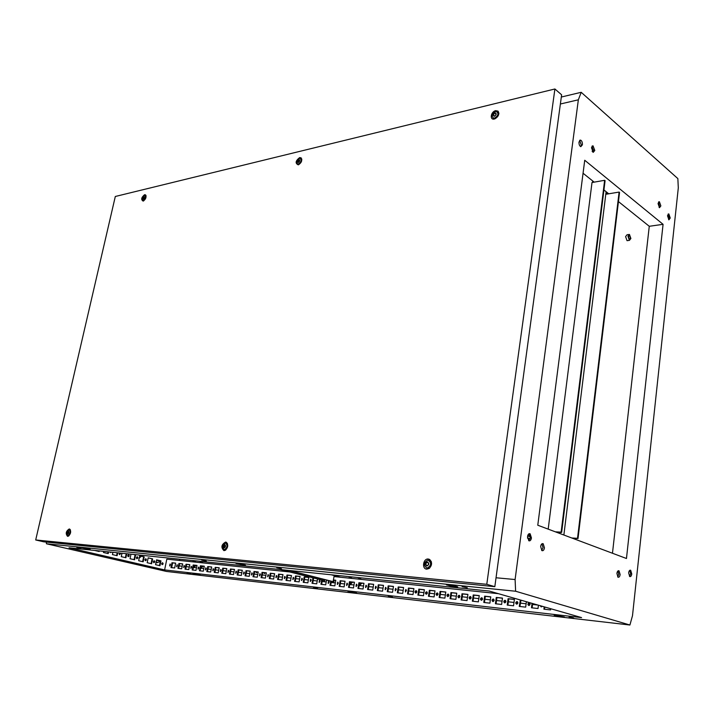 <?xml version="1.0" encoding="UTF-8"?>
<svg xmlns="http://www.w3.org/2000/svg" width="714" height="714" viewBox="0 0 714 714"><rect width="100%" height="100%" fill="white"/><g stroke="black" fill="none" stroke-linecap="round" stroke-linejoin="round"><path stroke-width="1.07" d="M169.646 565.952L170.039 564.006L169.646 565.952M176.599 566.72L177.001 564.756L176.599 566.72M183.65 567.496L184.042 565.524L183.65 567.496M190.781 568.282L191.173 566.291L190.781 568.282M198.01 569.076L198.403 567.077L198.01 569.076M205.337 569.879L205.73 567.871L205.337 569.879M212.763 570.7L213.156 568.674L212.763 570.7M220.287 571.53L220.68 569.486L220.287 571.53M227.909 572.369L228.302 570.316L227.909 572.369M235.638 573.217L236.031 571.155L235.638 573.217M243.474 574.083L243.858 572.003L243.474 574.083M251.417 574.957L251.801 572.86L251.417 574.957M259.468 575.841L259.851 573.735L259.468 575.841M267.634 576.742L268.018 574.618L267.634 576.742M275.907 577.653L276.3 575.511L275.907 577.653M284.306 578.581L284.69 576.421L284.306 578.581M292.82 579.518L293.204 577.349L292.82 579.518M301.46 580.473L301.843 578.286L301.46 580.473M310.224 581.437L310.608 579.232L310.224 581.437M319.113 582.419L319.497 580.196L319.113 582.419M328.137 583.409L328.52 581.169L328.137 583.409M337.294 584.418L337.677 582.16L337.294 584.418M346.585 585.444L346.968 583.168L346.585 585.444M356.018 586.48L356.393 584.195L356.018 586.48M365.595 587.533L365.97 585.23L365.595 587.533M375.314 588.604L375.689 586.283L375.314 588.604M385.185 589.693L385.551 587.354L385.185 589.693M395.208 590.799L395.574 588.434L395.208 590.799M405.382 591.924L405.748 589.541L405.382 591.924M415.726 593.057L415.834 593.066C417.065 592.299 417.154 591.495 416.092 590.656L415.976 590.656C414.745 591.415 414.664 592.218 415.726 593.057M426.231 594.218L426.338 594.218C427.588 593.45 427.668 592.638 426.588 591.799L426.481 591.79C425.232 592.558 425.142 593.37 426.231 594.218M436.897 595.396L437.013 595.396C438.28 594.619 438.36 593.807 437.254 592.95L437.147 592.95C435.879 593.718 435.799 594.539 436.897 595.396M447.74 596.592L447.865 596.592C449.142 595.806 449.222 594.985 448.097 594.128L447.981 594.119C446.696 594.905 446.616 595.726 447.74 596.592M458.763 597.805L458.888 597.805C460.182 597.011 460.253 596.19 459.111 595.315L458.995 595.315C457.692 596.101 457.62 596.931 458.763 597.805M469.955 599.037L470.089 599.037C471.401 598.243 471.472 597.404 470.312 596.529L470.187 596.529C468.875 597.323 468.795 598.154 469.955 599.037M481.343 600.287L481.477 600.295C482.807 599.492 482.878 598.644 481.691 597.761L481.566 597.761C480.227 598.564 480.156 599.403 481.343 600.287M492.919 601.563L493.053 601.572C494.4 600.76 494.472 599.903 493.258 599.019L493.124 599.01C491.776 599.822 491.714 600.67 492.919 601.563M504.682 602.857L504.825 602.866C506.19 602.045 506.253 601.188 505.03 600.295L504.887 600.287C503.522 601.108 503.459 601.964 504.682 602.857M516.65 604.178L516.793 604.187C518.177 603.357 518.248 602.491 516.99 601.59L516.847 601.581C515.463 602.411 515.401 603.276 516.65 604.178M528.824 605.517L528.976 605.526C530.377 604.687 530.44 603.821 529.154 602.911L529.012 602.902C527.61 603.732 527.548 604.606 528.824 605.517M540.239 605.713L541.203 606.882L542.283 606.302M317.587 588.497L313.553 587.658L317.587 588.497M206.257 561.079L201.651 560.088L206.257 561.079M81.057 548.281L76.755 547.379L81.057 548.281M190.95 573.904L187.157 573.119L190.95 573.904M467.295 587.756L462.119 586.622L467.295 587.756M281.53 568.772L276.746 567.737L281.53 568.772M392.495 597.127L388.336 596.261L392.495 597.127M573.592 618.003L569.103 617.057L573.592 618.003M119.336 554.608L119.898 553.029M119.202 552.957L119.416 554.653L120.532 553.868L120.443 553.091M128.101 556.67L128.734 555.876L128.35 554.769M129.279 555.929L128.806 554.787L127.717 555.563L128.19 556.715L129.279 555.929M136.749 558.696L137.374 557.911L136.99 556.822M137.918 557.973L137.445 556.831L136.374 557.607L136.838 558.75L137.918 557.973M145.281 560.704L145.897 559.919L145.522 558.839M146.441 559.981L145.977 558.848L144.915 559.624L145.379 560.758L146.441 559.981M153.706 562.686L154.313 561.909L153.947 560.829M154.858 561.963L154.394 560.838L153.349 561.606L153.813 562.739L154.858 561.963M162.024 564.64L162.613 563.864L162.265 562.802M163.158 563.926L162.703 562.802L161.676 563.569L162.132 564.694L163.158 563.926M255.701 571.78L256.433 572.664L257.459 571.968M263.636 572.628L264.376 573.512L265.403 572.815M594.798 150.484L593.048 145.852L591.487 147.709L593.227 152.341L594.798 150.484M592.923 152.198L593.432 150.752L591.986 146.272M582.41 144.808C582.508 142.434 581.91 140.863 580.607 140.105L579 141.97C578.893 144.353 579.491 145.924 580.794 146.682L582.41 144.808M579.634 140.372L581.312 145.031L580.669 146.638M531.448 537.972L530.136 533.786C528.842 533.358 527.967 534.286 527.512 536.562L528.815 540.757C530.118 541.185 530.993 540.257 531.448 537.972M529.038 533.751L530.297 537.901L528.762 540.721M544.461 547.852L543.193 543.738C541.926 543.318 541.078 544.246 540.641 546.496L541.899 550.619C543.167 551.029 544.023 550.11 544.461 547.852M541.685 550.467L543.024 547.745L541.971 543.791M620.127 574.556L619.02 570.807C617.976 570.486 617.271 571.361 616.914 573.422L618.012 577.18C619.074 577.501 619.77 576.626 620.127 574.556M617.69 576.921L618.743 574.44L617.958 570.95M631.765 573.967L630.685 570.263C629.668 569.959 628.989 570.816 628.65 572.842L629.73 576.555C630.748 576.858 631.426 575.993 631.765 573.967M629.784 570.308L630.667 573.869L629.525 576.412M660.861 205.9L659.406 201.741L658.04 203.544L659.486 207.703L660.861 205.9M659.12 207.479L659.549 206.105L658.469 202.169M670.25 218.029L668.839 213.932L667.501 215.735L668.902 219.823L670.25 218.029M668.036 214.209L669.205 218.181L668.67 219.707M581.571 617.601L489.295 591.058L69.044 547.799L164.613 569.915L581.571 617.601M593.263 151.538L593.468 149.86M592.111 151.234L593.048 152.011M110.081 552.02L110.536 552.565L111.509 552.172M99.291 550.913L99.166 551.494L94.641 550.432M108.582 551.868L108.207 553.6L103.45 552.493L103.691 551.36M117.739 552.806L117.114 555.688L112.428 554.591L112.919 552.315M126.762 553.743L125.914 557.75L121.282 556.661L122.014 553.252M134.196 554.501L135.633 554.849L134.598 559.776L130.028 558.705L130.983 554.171M144.183 556.875L143.166 561.784L138.65 560.722L139.685 555.804L144.183 556.875L139.667 555.876M152.626 558.884L151.618 563.757L147.173 562.712L148.182 557.83L152.626 558.884L148.173 557.902M289.589 571.932L166.808 559.151L164.613 569.915M179.491 560.472L179.749 559.196M160.962 560.865L156.571 559.83L155.572 564.685L159.972 565.711L160.962 560.865L156.562 559.892M110.465 552.529L110.965 552.109M98.639 551.369L98.755 550.851M107.671 553.484L108.037 551.815M116.587 555.563L117.194 552.752M125.387 557.625L126.217 553.68M134.062 559.651L135.089 554.787L133.652 554.448M142.63 561.659L143.639 556.822M151.091 563.632L152.082 558.83M159.436 565.586L160.418 560.811M151.975 558.803L151.93 559.562M153.448 561.329L154.206 562.213M141.399 556.286L139.203 558.098M140.694 556.126L139.391 557.197M537.981 605.061L532.555 604.472M530.109 604.205L528.565 604.035M526.12 603.767L520.336 603.143M517.918 602.875L516.418 602.714M514 602.446L508.323 601.831M505.931 601.563L504.477 601.411M502.076 601.143L496.516 600.536M494.15 600.278L492.731 600.126M490.357 599.867L484.904 599.269M482.566 599.019L481.174 598.867M478.835 598.609L473.48 598.02M471.16 597.77L469.812 597.627M467.491 597.368L462.244 596.797M459.95 596.547L458.629 596.404M456.335 596.154L451.186 595.592M448.919 595.342L447.633 595.199M445.366 594.958L440.306 594.405M438.057 594.155L436.807 594.021M434.558 593.78L429.596 593.236M427.374 592.995L426.16 592.861M423.929 592.62L419.056 592.084M416.86 591.844L415.673 591.71M413.468 591.478L408.676 590.951M406.507 590.71L405.347 590.585M403.169 590.353L398.466 589.835M396.315 589.603L395.181 589.478M393.03 589.246L388.407 588.738M386.274 588.506L385.176 588.39M383.043 588.149L378.509 587.658M376.394 587.426L375.323 587.31M373.208 587.078L368.754 586.596M366.666 586.364L365.622 586.248M363.524 586.024L359.794 585.614M357.08 585.319L356.063 585.203M353.983 584.98L350.512 584.596M347.629 584.284L346.638 584.177M344.585 583.954L340.355 583.49M338.329 583.276L337.365 583.168M335.33 582.945L331.171 582.49M329.163 582.267L328.217 582.169M326.209 581.946L322.121 581.499M320.131 581.285L319.212 581.187M317.212 580.964L313.196 580.527M311.224 580.312L310.331 580.214M308.359 580L304.405 579.572M302.45 579.357L301.585 579.259M299.621 579.045L295.739 578.626M293.802 578.411L292.954 578.322M291.009 578.108L287.198 577.688M285.279 577.483L284.449 577.394M282.53 577.18L278.772 576.769M276.871 576.564L276.059 576.475M274.158 576.269L270.463 575.868M268.58 575.654L267.795 575.573M265.903 575.368L262.27 574.966M260.405 574.761L259.637 574.681M257.772 574.475L254.193 574.092M252.345 573.886L251.596 573.806M249.739 573.601L246.232 573.217M244.393 573.021L243.67 572.94M241.832 572.735L238.369 572.36M236.548 572.164L235.843 572.084M234.022 571.887L230.613 571.512M228.81 571.316L228.123 571.245M226.32 571.048L222.964 570.682M221.179 570.486L220.51 570.415M218.716 570.218L215.423 569.852M213.647 569.665L212.995 569.594M211.219 569.397L207.97 569.04M206.212 568.853L205.578 568.781M203.82 568.585L201.473 568.335M198.885 568.049L198.26 567.978M196.511 567.791L194.36 567.559M191.647 567.255L191.04 567.193M189.308 567.005L186.211 566.666M184.498 566.479L183.909 566.416M182.195 566.229L179.152 565.899M618.449 201.589L649.267 226.284L612.469 553.252M608.739 193.806L603.946 189.969M594.182 182.141L583.061 173.234M530.341 536.839L527.646 535.875M530.315 536.41L527.762 535.491M496.034 577.769L515.097 579.536L515.624 591.237L46.419 543.765L166.451 571.441L629.918 625.018L632.497 615.691L678.3 187.889L677.854 178.598L581.205 92.302L578.349 99.808L560.374 104.003M46.419 543.765L46.348 542.087M561.32 97.033L581.205 92.302M235.986 563.489L245.393 565.113L235.986 563.489M348.004 591.531L356.598 593.022L348.004 591.531M192.735 573.699L200.188 574.993L192.735 573.699M82.092 547.852L90.151 549.244L82.092 547.852M446.428 584.882L450.766 586.105L457.719 586.819L453.381 585.587L446.428 584.882M554.189 615.227L564.346 616.967L554.189 615.227M629.918 625.018L515.624 591.237M626.464 558.5L663.074 224.33L584.73 160.257L537.776 525.227L626.464 558.5M578.349 99.808L515.097 579.536M256.692 572.637L256.344 571.852M264.626 573.494L264.269 572.699M174.662 567.987L170.985 567.585L171.967 562.73L175.644 563.123L174.662 567.987M181.677 568.772L177.964 568.362L178.946 563.48L182.668 563.873L181.677 568.772M188.799 569.567L185.024 569.147L186.006 564.23L189.781 564.64L188.799 569.567M196.002 570.37L192.191 569.951L193.164 564.997L196.984 565.408L196.002 570.37M203.311 571.191L199.438 570.754L200.42 565.774L204.284 566.184L203.311 571.191M210.71 572.012L206.792 571.575L207.765 566.559L211.683 566.978L210.71 572.012M218.207 572.851L214.236 572.405L215.217 567.353L219.189 567.782L218.207 572.851M225.811 573.699L221.786 573.244L222.759 568.165L226.784 568.594L225.811 573.699M233.514 574.556L229.435 574.101L230.408 568.987L234.487 569.415L233.514 574.556M241.323 575.43L237.182 574.966L238.155 569.808L242.296 570.254L241.323 575.43M249.24 576.314L245.045 575.841L246.018 570.656L250.212 571.102L249.24 576.314M257.263 577.207L253.015 576.734L253.988 571.503L258.236 571.959L257.263 577.207M265.403 578.117L261.092 577.635L262.056 572.369L266.367 572.824L265.403 578.117M273.658 579.036L269.285 578.545L270.249 573.244L274.622 573.708L273.658 579.036M282.021 579.964L277.594 579.473L278.558 574.136L282.985 574.609L282.021 579.964M290.518 580.91L286.019 580.411L286.974 575.029L291.473 575.511L290.518 580.91M299.121 581.874L294.561 581.366L295.525 575.948L300.085 576.43L299.121 581.874M307.859 582.847L303.236 582.329L304.191 576.876L308.814 577.367L307.859 582.847M317.543 579.054L316.721 583.838L312.027 583.311L312.964 577.885M326.521 580.08L325.718 584.837L320.952 584.311L321.666 580.107M333.367 579.991L335.785 580.25L334.839 585.855L330.002 585.319L330.707 581.151M344.103 586.89L339.195 586.346L340.132 580.714L345.041 581.241L344.103 586.89M353.501 587.943L348.521 587.381L349.458 581.714L354.439 582.249L353.501 587.943M363.042 589.005L357.982 588.443L358.919 582.731L363.97 583.267L363.042 589.005M372.726 590.085L367.594 589.514L368.522 583.757L373.654 584.302L372.726 590.085M382.561 591.183L377.349 590.603L378.277 584.802L383.489 585.355L382.561 591.183M392.548 592.299L387.256 591.701L388.184 585.855L393.468 586.426L392.548 592.299M402.696 593.423L397.323 592.825L398.233 586.935L403.606 587.506L402.696 593.423M412.995 594.575L407.533 593.968L408.453 588.024L413.906 588.613L412.995 594.575M423.464 595.744L417.913 595.128L418.823 589.13L424.366 589.728L423.464 595.744M434.094 596.931L428.462 596.297L429.364 590.264L434.996 590.862L434.094 596.931M444.902 598.136L439.172 597.493L440.065 591.406L445.786 592.022L444.902 598.136M455.88 599.358L450.061 598.707L450.945 592.566L456.764 593.191L455.88 599.358M467.036 600.608L461.119 599.947L462.003 593.753L467.911 594.387L467.036 600.608M478.38 601.866L472.365 601.197L473.239 594.958L479.246 595.601L478.38 601.866M489.911 603.151L483.797 602.473L484.663 596.172L490.768 596.833L489.911 603.151M501.63 604.463L495.418 603.767L496.275 597.422L502.486 598.082L501.63 604.463M513.553 605.793L507.235 605.088L508.082 598.68L514.401 599.358L513.553 605.793M526.379 601.724L525.683 607.141L519.256 606.427L520.354 599.992M538.436 605.195L538.017 608.524L531.475 607.793L532.046 603.357M550.708 608.73L550.565 609.917L543.907 609.176L544.202 606.855M557.58 610.702L556.581 610.416M333.947 576.555L498.417 593.682M649.267 226.284L663.074 224.33M557.723 615.629L557.652 616.2M450.882 585.337L450.766 586.105M86.528 548.397L86.43 548.861M351.743 591.968L351.663 592.45M240.547 563.953L240.431 564.604M156.232 561.481L157.276 562.703L160.302 561.356M157.276 562.703L156.009 562.57M170.378 564.247L169.968 565.863M177.34 564.997L176.92 566.63M184.382 565.756L183.962 567.416M191.522 566.532L191.102 568.201M198.751 567.309L198.331 569.004M206.078 568.103L205.65 569.808M213.504 568.897L213.075 570.629M221.028 569.718L220.59 571.468M228.658 570.54L228.212 572.307M236.388 571.37L235.941 573.163M244.224 572.217L243.777 574.029M252.167 573.074L251.712 574.904M260.217 573.949L259.762 575.796M268.384 574.832L267.928 576.698M276.666 575.725L276.202 577.608M285.064 576.635L284.591 578.536M293.588 577.555L293.106 579.482M302.227 578.483L301.745 580.437M310.992 579.438L310.51 581.401M319.881 580.393L319.39 582.383M328.904 581.374L328.413 583.383M338.061 582.365L337.561 584.391M347.361 583.365L346.852 585.418M356.795 584.382L356.286 586.462M366.371 585.418L365.854 587.515M376.091 586.471L375.573 588.586M385.962 587.542L385.435 589.675M395.984 588.622L395.458 590.781M406.168 589.728L405.632 591.906M416.503 590.844L415.959 593.048M427.008 591.977L426.463 594.209M437.682 593.138L437.129 595.387M448.526 594.307L447.964 596.583M459.548 595.503L458.977 597.796M470.749 596.717L470.169 599.028M482.129 597.948L481.548 600.287M493.704 599.198L493.115 601.563M505.476 600.474L504.878 602.857M517.445 601.768L516.838 604.178M529.012 602.902L529.592 603.071L529.003 605.526M540.864 605.891L541.373 606.891M171.663 567.657L172.627 562.891L175.626 563.212M178.634 568.433L179.607 563.632L182.65 563.962M185.702 569.228L186.666 564.39L189.763 564.72M192.86 570.022L193.824 565.158L196.966 565.497M200.116 570.834L201.08 565.934L204.266 566.273M207.462 571.646L208.426 566.72L211.674 567.068M214.914 572.485L215.878 567.514L219.171 567.871M222.465 573.324L223.42 568.326L226.766 568.683M230.113 574.172L231.068 569.147L234.469 569.504M237.86 575.038L238.824 569.977L242.278 570.343M245.723 575.921L246.678 570.816L250.195 571.191M253.693 576.805L254.648 571.664L258.218 572.048M261.77 577.706L262.725 572.53L266.358 572.923M269.963 578.626L270.909 573.404L274.604 573.806M278.273 579.545L279.219 574.297L282.967 574.699M286.698 580.491L287.644 575.198L291.455 575.609M295.239 581.437L296.185 576.118L300.067 576.528M303.914 582.41L304.851 577.037L308.796 577.465M312.705 583.392L313.624 578.054M321.63 584.382L322.335 580.268M333.349 580.089L335.767 580.348M330.68 585.391L331.367 581.321M339.873 586.417L340.792 580.893L345.023 581.339M349.191 587.461L350.119 581.883L354.421 582.347M358.66 588.514L359.579 582.901L363.962 583.365M368.272 589.586L369.183 583.927L373.636 584.4M378.027 590.674L378.938 584.971L383.472 585.453M387.934 591.781L388.835 586.033L393.459 586.524M397.993 592.906L398.894 587.104L403.588 587.613M408.203 594.039L409.104 588.202L413.888 588.711M418.582 595.199L419.475 589.309L424.348 589.835M429.123 596.377L430.007 590.442L434.978 590.969M439.842 597.573L440.716 591.585L445.777 592.129M450.721 598.787L451.596 592.745L456.746 593.298M461.779 600.019L462.645 593.932L467.902 594.494M473.025 601.268L473.882 595.137L479.237 595.708M484.449 602.545L485.306 596.36L490.759 596.94M496.069 603.839L496.917 597.6L502.477 598.198M507.886 605.16L508.725 598.859L514.383 599.465M519.899 606.498L520.988 600.179M532.117 607.864L532.671 603.535M544.55 609.247L544.827 607.034M135.633 554.849L135.089 554.787M520.729 600.144L520.095 599.965M508.725 598.859L508.082 598.68M496.917 597.6L496.275 597.422M485.306 596.36L484.663 596.172M473.882 595.137L473.239 594.958M462.645 593.932L462.003 593.753M451.596 592.745L450.945 592.566M440.716 591.585L440.065 591.406M430.007 590.442L429.364 590.264M419.475 589.309L418.823 589.13M409.104 588.202L408.453 588.024M398.894 587.104L398.233 586.935M388.835 586.033L388.184 585.855M378.938 584.971L378.277 584.802M369.183 583.927L368.522 583.757M359.579 582.901L358.919 582.731M350.119 581.883L349.458 581.714M340.792 580.893L340.132 580.714M304.851 577.037L304.191 576.876M296.185 576.118L295.525 575.948M287.644 575.198L286.974 575.029M279.219 574.297L278.558 574.136M270.909 573.404L270.249 573.244M262.725 572.53L262.056 572.369M254.648 571.664L253.988 571.503M246.678 570.816L246.018 570.656M238.824 569.977L238.155 569.808M231.068 569.147L230.408 568.987M223.42 568.326L222.759 568.165M215.878 567.514L215.217 567.353M208.426 566.72L207.765 566.559M201.08 565.934L200.42 565.774M193.824 565.158L193.164 564.997M186.666 564.39L186.006 564.23M179.607 563.632L178.946 563.48M172.627 562.891L171.967 562.73M157 559.999L157.892 560.793L159.49 560.588M196.136 565.408L193.681 567.648L195.806 565.372M193.458 561.757L194.574 561.427L195.654 562.15M202.776 562.891L201.687 562.168L200.563 562.498M200.598 568.389L203.276 566.166M203.071 562.927L202.026 562.248M200.607 568.353L202.937 566.131M202.276 566.059L200.759 567.568M200.188 562.623L199.625 562.57M201.5 562.721L199.956 562.346M202.187 566.648L201 566.363M193.476 566.916L195.145 565.301M194.913 561.507L195.939 562.186M192.521 561.829L193.083 561.882M195.065 565.881L193.744 565.559M194.387 561.98L192.851 561.606M349.119 577.903L350.485 577.581L351.922 578.429M361.213 579.393L359.749 578.536L358.374 578.867M359.115 585.721L361.98 583.159M361.489 579.42L360.213 578.643M359.133 585.614L361.641 583.124M360.811 583.035L359.312 584.498M358.357 579.099L357.616 579.018M359.57 579.179L358.035 578.777M360.731 583.704L359.499 583.383M349.824 583.624L351.511 582.035M352.332 582.124L349.655 584.695M350.94 577.68L352.207 578.456M352.671 582.16L349.922 584.704M348.352 578.054L349.075 578.126M351.431 582.704L350.038 582.338M350.297 578.215L348.762 577.813M68.535 533.287L68.303 531.216L67.482 531.832L67.714 533.894L68.535 533.287M68.392 531.359L67.678 531.876L67.821 533.795M67.66 534.09C66.75 532.965 66.982 531.948 68.357 531.029C69.267 532.144 69.044 533.171 67.66 534.09M67.759 535.527C66.054 533.572 66.438 531.653 68.91 529.779L69.053 529.788C70.766 531.725 70.383 533.635 67.901 535.527L67.759 535.527M299.621 157.598L301.085 157.839C302.441 160.302 301.603 162.605 298.577 164.738L298.22 164.845C295.06 163.283 295.525 160.864 299.621 157.598M300.897 158.892L301.808 159.204M225.597 542.06L226.32 542.274C228.471 544.782 228.141 547.451 225.347 550.271L223.946 550.619C220.796 547.442 221.349 544.586 225.597 542.06M226.24 543.22L227.382 543.461M428.266 559.026L429.569 559.428C432.345 562.221 432.211 565.229 429.15 568.469L426.749 569.147C421.572 568.915 423.17 558.348 428.266 559.026M428.918 560.347L431.229 561.445M429.301 568.362L426.785 568.014M495.632 110.661L498.069 111.152C499.604 113.963 498.577 116.516 494.989 118.81L494.383 119.006C489.447 120.345 490.768 111.634 495.632 110.661M497.64 112.232L498.89 113.178M144.567 194.717L145.495 194.851C146.602 197.019 145.888 199.072 143.344 201.027L143.13 201.089C140.854 199.617 141.327 197.492 144.567 194.717M145.602 195.841L146.075 195.895M69.231 528.976L69.677 529.101C71.293 531.332 70.873 533.679 68.437 536.134L67.571 536.33C65.376 533.635 65.929 531.189 69.231 528.976M69.918 529.993L70.445 530.002M115.311 196.484L554.903 88.982L486.787 584.311L35.7 539.971L115.311 196.484M70.329 529.77L69.677 529.101M486.787 584.311L494.829 586.667L561.623 94.828L554.903 88.982M494.829 586.667L43.715 541.819L35.7 539.971M494.338 119.015L493.133 118.015M298.523 164.755L297.827 164.086M144.049 198.144L143.773 196.564L142.809 198.519L143.228 198.885L144.049 198.144M143.862 196.707L142.862 198.528M143.202 199.054C142.247 198.438 142.452 197.555 143.8 196.404C144.746 197.01 144.549 197.894 143.202 199.054M143.282 200.393L142.978 200.42C141.568 198.938 142.05 197.269 144.406 195.422L144.728 195.386C146.129 196.877 145.647 198.546 143.282 200.393M145.317 195.698L146.093 196.011M495.757 115.034L495.882 113.464L494.927 113.044L493.579 114.088L493.454 115.659L494.409 116.087L495.757 115.034M495.989 113.597L495.346 113.419M494.927 113.044L493.749 114.222L493.517 115.659M494.409 116.302C492.535 115.623 492.714 114.463 494.927 112.83C496.801 113.499 496.623 114.659 494.409 116.302M494.516 118.087L493.677 118.149C491.107 116.203 491.714 114.017 495.498 111.58L496.346 111.509C498.916 113.464 498.301 115.659 494.516 118.087M494.624 118.935L493.312 118.078M497.738 112.393L498.881 113.472M428.23 564.997C428.614 563.641 428.32 562.677 427.374 562.123L425.981 562.935C425.606 564.283 425.892 565.247 426.847 565.809L428.23 564.997M427.499 562.213L426.187 562.989C425.785 564.23 426.035 565.158 426.918 565.774M426.793 566.068C424.866 564.479 425.071 563.069 427.427 561.856C429.355 563.444 429.15 564.854 426.793 566.068M426.918 568.032C423.375 565.363 423.634 562.73 427.704 560.133L428.097 560.133C431.658 562.775 431.399 565.417 427.329 568.032L426.918 568.032M429.685 568.032L427.204 568.121M429.301 560.499L431.39 561.927M225.124 547.094L224.66 544.675L223.607 545.371L224.071 547.79L225.124 547.094M224.758 544.791L223.812 545.425L224.169 547.727M224.017 548.013C222.706 546.692 222.938 545.505 224.705 544.452C226.017 545.773 225.794 546.96 224.017 548.013M224.125 549.673C221.697 547.415 222.045 545.184 225.187 542.997L225.41 543.006C227.855 545.255 227.507 547.477 224.366 549.682L224.125 549.673M225.776 549.976L224.669 549.762M226.633 543.327L227.48 543.675M299.336 161.453L299.487 160.079L298.845 159.677L297.8 160.552L297.658 161.926L298.3 162.328L299.336 161.453M298.961 159.811L297.729 161.926M298.282 162.515C296.962 161.864 297.158 160.855 298.863 159.49C300.183 160.141 299.987 161.15 298.282 162.515M298.372 164.05L297.881 164.095C295.98 162.408 296.515 160.507 299.469 158.392L299.969 158.347C301.861 160.034 301.335 161.935 298.372 164.05M298.684 164.693L297.979 164.149M300.933 158.936L301.826 159.383M630.462 238.19L629.436 235.272L628.382 236.584L629.418 239.502L630.462 238.19M627.963 236.263L629.409 240.359L630.89 238.512L629.436 234.415L627.963 236.263M627.731 240.582L627.044 240.68L625.598 236.584L627.071 234.745L628.748 234.513M606.811 192.262L606.57 194.163L619.109 192.075L577.519 538.338L571.789 537.99M606.097 191.691L563.873 535.018M619.109 192.075L619.547 192.432L578.019 538.526L577.519 538.338M572.289 538.178L578.019 538.526M579.598 200.161L579.848 198.242M555.349 531.823L561.133 532.153L604.633 180.303L592.004 182.525L548.191 529.136M592.513 182.436L592.7 180.963M530.1 538.811L527.476 537.874M604.633 180.303L605.088 180.669L561.65 532.349L561.133 532.153M527.503 538.133L530.029 539.034M556.385 532.207L561.311 532.492M288.697 570.406L332.358 581.571L333.09 581.651L334.036 576.564M280.861 569.602L324.54 580.732L324.727 579.625M289.429 570.486L333.09 581.651M331.216 574.788L340.64 577.251M280.138 569.531L324.54 580.732M333.393 582.231L331.939 581.964L333.393 582.231L333.965 581.821L333.099 581.58M336.267 576.109L332.902 575.225M335.982 575.85L336.071 575.288M592.218 146.022L593.048 145.852M579.741 140.283L580.607 140.105M529.101 533.724L530.136 533.786M542.203 543.666L543.193 543.738M618.306 570.745L619.02 570.807M629.998 570.209L630.685 570.263M658.772 201.839L659.406 201.741M668.233 214.022L668.839 213.932M516.847 601.581L517.409 601.741M504.887 600.287L505.432 600.438M493.124 599.01L493.66 599.162M481.566 597.761L482.075 597.904M470.187 596.529L470.678 596.663M458.995 595.315L459.468 595.449M447.981 594.119L448.446 594.244M437.147 592.95L437.593 593.066M67.901 535.527L68.955 535.777M301.727 159.133L301.085 157.839M227.239 543.381L226.32 542.274M430.372 560.686L429.569 559.428M498.497 112.66L498.069 111.152M146.031 195.681L145.495 194.851M142.978 200.42L143.764 200.821M493.677 118.149L494.668 118.926M427.329 568.032L428.534 568.389M224.366 549.682L225.588 549.994M297.881 164.095L298.791 164.648M629.436 235.272L628.945 235.343M629.409 240.359L627.044 240.68M333.956 581.803L334.232 580.187M331.939 581.964L331.528 581.366"/></g></svg>
